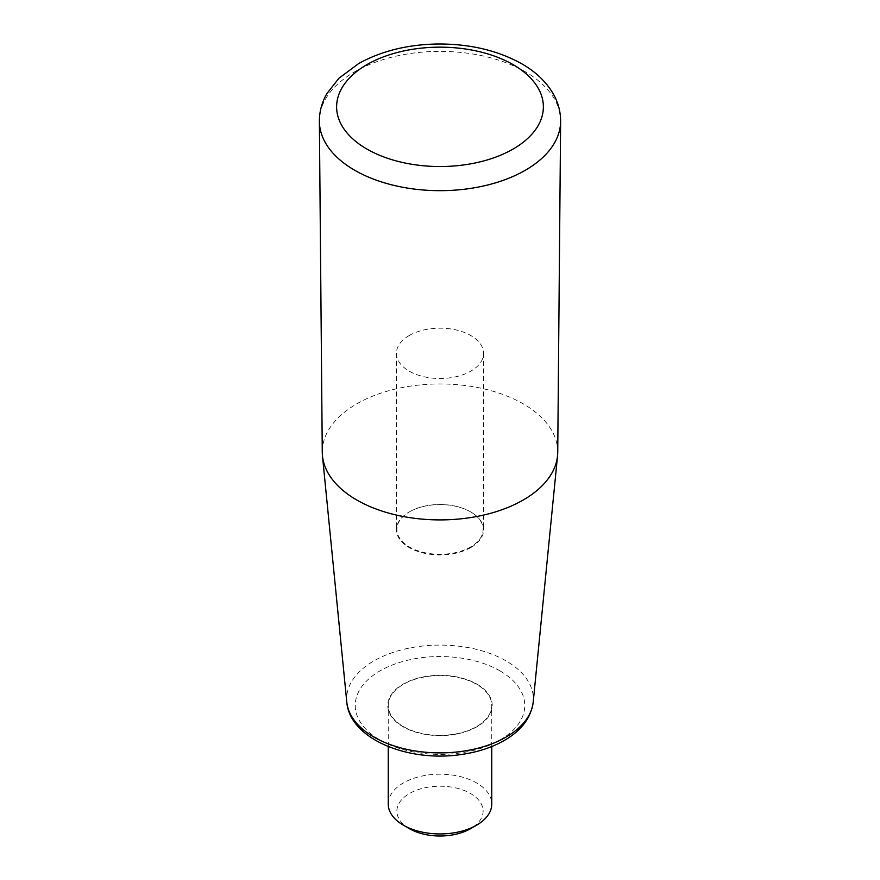 <?xml version="1.0" encoding="UTF-8"?>
<svg xmlns="http://www.w3.org/2000/svg" width="880" height="880" viewBox="0 0 880 880"><rect width="100%" height="100%" fill="white"/><g stroke="black" fill="none" stroke-linecap="round" stroke-linejoin="round"><path stroke-width="0.66" stroke-dasharray="4.4 3.3" d="M403.403 726.583A51.755 29.876 0 0 0 459.8 733.062A51.755 29.876 0 0 0 491.755 705.452A51.755 29.876 0 0 0 476.597 684.321A51.755 29.876 0 0 0 403.403 684.321A51.755 29.876 0 0 0 388.245 705.452A51.755 29.876 0 0 0 403.403 726.583M557.733 452.276A117.733 67.969 0 0 0 440 383.955A117.733 67.969 0 0 0 322.267 452.276M388.245 804.056A51.755 29.876 180 0 1 403.403 782.936A51.755 29.876 180 0 1 459.8 776.457A51.755 29.876 180 0 1 491.755 804.056M409.508 828.707A43.131 24.904 180 0 1 409.508 793.496A43.131 24.904 180 0 1 470.492 793.496A43.131 24.904 180 0 1 470.492 828.707M409.178 335.544A43.582 25.168 0 0 0 396.418 353.331A43.582 25.168 0 0 0 423.324 376.585A43.582 25.168 0 0 0 470.822 371.129A43.582 25.168 0 0 0 483.582 353.331A43.582 25.168 0 0 0 456.676 330.088A43.582 25.168 0 0 0 409.178 335.544M470.822 547.558A43.582 25.168 180 0 1 423.324 553.014A43.582 25.168 180 0 1 396.418 529.771A43.582 25.168 180 0 1 409.178 511.973L409.178 511.973A43.582 25.168 180 0 1 470.822 511.973L470.822 511.973A43.582 25.168 180 0 1 483.582 529.771A43.582 25.168 180 0 1 470.822 547.558M409.508 511.786A43.131 24.904 180 0 1 470.492 511.786A43.131 24.904 180 0 1 470.492 547.008A43.131 24.904 180 0 1 409.508 547.008A43.131 24.904 180 0 1 409.508 511.786L409.508 511.786M319.374 121.374A120.626 69.641 180 0 1 393.558 56.749A120.626 69.641 180 0 1 525.294 71.775A120.626 69.641 180 0 1 560.626 121.374M499.939 670.857A84.766 48.939 180 0 1 461.934 752.73A84.766 48.939 180 0 1 358.127 692.791A84.766 48.939 180 0 1 499.939 670.857M476.916 684.145A52.206 30.14 180 0 1 453.508 734.58A52.206 30.14 180 0 1 389.565 697.664A52.206 30.14 180 0 1 476.916 684.145M346.786 702.053A93.357 53.9 180 0 1 401.83 649.792A93.357 53.9 180 0 1 506.022 660.869A93.357 53.9 180 0 1 533.214 702.053M491.755 746.548L491.755 705.452M388.245 746.548L388.245 705.452M396.418 353.331L396.418 529.771M483.582 353.331L483.582 529.771"/><path stroke-width="1.32" d="M319.374 121.374L322.267 452.276A117.733 67.969 0 0 0 322.454 455.796A117.733 67.969 0 0 0 356.752 499.994A117.733 67.969 0 0 0 481.943 515.449A117.733 67.969 0 0 0 557.546 455.796A117.733 67.969 0 0 0 557.733 452.276L560.626 121.374A120.626 69.641 180 0 1 485.881 185.438A120.626 69.641 180 0 1 354.706 170.269A120.626 69.641 180 0 1 319.374 121.374C319.363 111.573 321.871 102.3 326.909 93.566L338.888 78.276L358.611 63.591C381.293 50.996 407.748 44.462 437.976 44C469.931 43.857 497.871 50.468 521.796 63.822C535.568 71.709 545.974 81.587 553.036 93.456C558.107 102.223 560.637 111.529 560.626 121.374M491.755 746.548L491.755 804.056A51.755 29.876 180 0 1 476.597 825.187A51.755 29.876 180 0 1 403.403 825.187A51.755 29.876 180 0 1 388.245 804.056L388.245 746.548M476.597 825.187L470.492 828.707A43.131 24.904 180 0 1 409.508 828.707L403.403 825.187M366.894 149.05A103.378 59.686 0 0 0 539.858 122.287A103.378 59.686 0 0 0 413.248 49.192A103.378 59.686 0 0 0 366.894 149.05M557.546 455.796L533.214 702.053A93.357 53.9 180 0 1 473.253 749.353A93.357 53.9 180 0 1 373.978 737.099A93.357 53.9 180 0 1 346.786 702.053L322.454 455.796M533.214 702.053C531.102 717.508 521.741 730.158 505.12 739.981C492.657 747.274 478.038 752.114 461.285 754.501C408.474 762.608 349.701 739.035 346.786 702.053"/></g></svg>
